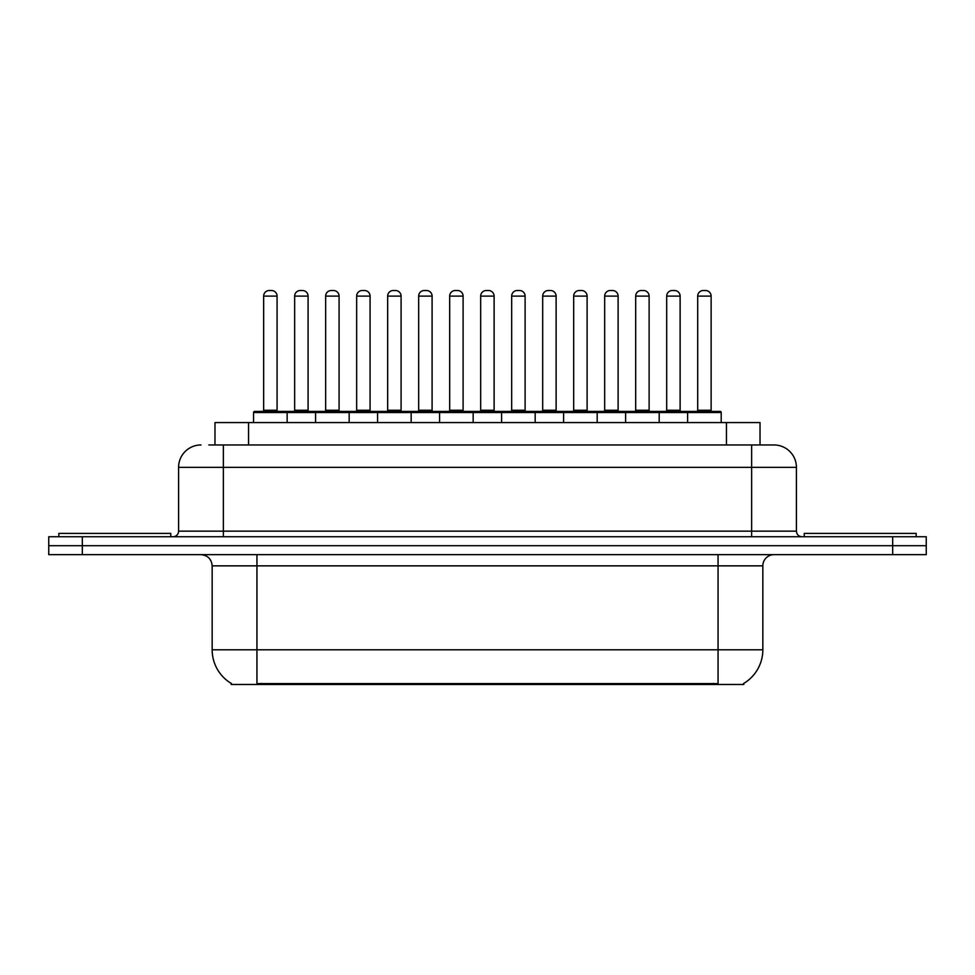 <?xml version="1.0" encoding="UTF-8"?>
<svg xmlns="http://www.w3.org/2000/svg" width="975" height="975" viewBox="0 0 975 975"><rect width="100%" height="100%" fill="white"/><g stroke="black" fill="none" stroke-linecap="round" stroke-linejoin="round"><path stroke-width="1.46" d="M214.975 444.966L214.975 422.577L760.025 422.577L760.025 444.966M743.815 683.39L743.815 684.487L231.185 684.487L231.185 683.39M231.526 683.585A39.171 39.171 0 0 1 212.16 649.789L256.937 649.789L256.937 683.585L718.063 683.585L718.063 649.789L762.84 649.789L762.84 565.853A11.188 11.188 0 0 1 774.028 554.653M212.16 649.789L212.16 565.853C211.502 559.053 207.772 555.323 200.972 554.653M743.474 683.585A39.171 39.171 0 0 0 762.84 649.789M82.327 536.75L926.25 536.75L926.25 545.707L48.75 545.707L48.75 554.653L82.327 554.653L82.327 545.707L48.75 545.707L48.75 536.75L82.327 536.75L82.327 545.707L926.25 545.707L926.25 554.653L82.327 554.653M209.32 444.966L773.687 444.966M208.808 444.966L223.36 444.966L223.36 467.354L178.583 467.354L178.583 531.156A5.594 5.594 0 0 1 172.989 536.75M200.972 444.966A22.388 22.388 0 0 0 178.583 467.354M774.028 444.966A22.388 22.388 0 0 1 796.417 467.354L796.417 531.156C796.746 534.556 798.61 536.421 802.011 536.75M687.619 422.577L687.619 412.51A1.121 1.121 0 0 1 688.74 411.389L720.086 411.389A1.121 1.121 0 0 1 721.207 412.51L253.573 412.51A1.121 1.121 0 0 1 254.694 411.389L286.028 411.389A1.121 1.121 0 0 1 287.15 412.51L287.15 422.577M277.083 296.108L263.652 296.108A5.594 5.594 0 0 1 269.246 290.513L271.489 290.513A5.594 5.594 0 0 1 277.083 296.108L277.083 410.268A1.121 1.121 0 0 0 278.204 411.389M263.652 296.108L263.652 410.268A1.121 1.121 0 0 1 262.531 411.389M253.573 412.51L253.573 422.577M318.155 412.51A1.121 1.121 0 0 0 317.033 411.389L285.699 411.389M294.657 296.108A5.594 5.594 0 0 1 300.251 290.513L302.482 290.513A5.594 5.594 0 0 1 308.088 296.108L294.657 296.108L294.657 410.268A1.121 1.121 0 0 1 293.536 411.389M308.088 296.108L308.088 410.268A1.121 1.121 0 0 0 309.197 411.389M170.747 536.75L170.747 533.386L58.829 533.386L58.829 536.75M315.583 422.577L315.583 412.51A1.121 1.121 0 0 1 316.704 411.389L348.038 411.389A1.121 1.121 0 0 1 349.16 412.51L349.16 422.577M339.081 296.108L325.65 296.108A5.594 5.594 0 0 1 331.256 290.513L333.487 290.513A5.594 5.594 0 0 1 339.081 296.108L339.081 410.268A1.121 1.121 0 0 0 340.202 411.389M325.65 296.108L325.65 410.268A1.121 1.121 0 0 1 324.541 411.389M377.593 422.577L377.593 412.51A1.121 1.121 0 0 1 378.702 411.389L410.048 411.389A1.121 1.121 0 0 1 411.17 412.51L411.17 422.577M401.091 296.108L387.66 296.108A5.594 5.594 0 0 1 393.254 290.513L395.497 290.513A5.594 5.594 0 0 1 401.091 296.108L401.091 410.268A1.121 1.121 0 0 0 402.212 411.389M387.66 296.108L387.66 410.268A1.121 1.121 0 0 1 386.539 411.389M439.591 422.577L439.591 412.51A1.121 1.121 0 0 1 440.712 411.389L472.058 411.389A1.121 1.121 0 0 1 473.168 412.51L473.168 422.577M463.101 296.108L449.67 296.108A5.594 5.594 0 0 1 455.264 290.513L457.507 290.513A5.594 5.594 0 0 1 463.101 296.108L463.101 410.268A1.121 1.121 0 0 0 464.222 411.389M449.67 296.108L449.67 410.268A1.121 1.121 0 0 1 448.549 411.389M501.601 422.577L501.601 412.51A1.121 1.121 0 0 1 502.722 411.389L534.056 411.389A1.121 1.121 0 0 1 535.178 412.51L535.178 422.577M525.111 296.108L511.68 296.108A5.594 5.594 0 0 1 517.274 290.513L519.517 290.513A5.594 5.594 0 0 1 525.111 296.108L525.111 410.268A1.121 1.121 0 0 0 526.232 411.389M511.68 296.108L511.68 410.268A1.121 1.121 0 0 1 510.559 411.389M380.165 412.51A1.121 1.121 0 0 0 379.043 411.389M347.709 411.389L378.702 411.389M356.655 296.108A5.594 5.594 0 0 1 362.249 290.513L364.492 290.513A5.594 5.594 0 0 1 370.086 296.108L356.655 296.108L356.655 410.268A1.121 1.121 0 0 1 355.534 411.389M370.086 296.108L370.086 410.268A1.121 1.121 0 0 0 371.207 411.389M442.175 412.51A1.121 1.121 0 0 0 441.053 411.389M409.707 411.389L440.712 411.389M418.665 296.108A5.594 5.594 0 0 1 424.259 290.513L426.502 290.513A5.594 5.594 0 0 1 432.096 296.108L418.665 296.108L418.665 410.268A1.121 1.121 0 0 1 417.544 411.389M432.096 296.108L432.096 410.268A1.121 1.121 0 0 0 433.217 411.389M504.173 412.51A1.121 1.121 0 0 0 503.063 411.389M471.717 411.389L502.722 411.389M480.675 296.108A5.594 5.594 0 0 1 486.269 290.513L488.512 290.513A5.594 5.594 0 0 1 494.106 296.108L480.675 296.108L480.675 410.268A1.121 1.121 0 0 1 479.554 411.389M494.106 296.108L494.106 410.268A1.121 1.121 0 0 0 495.227 411.389M916.171 536.75L916.171 533.386L804.253 533.386L804.253 536.75M563.611 422.577L563.611 412.51A1.121 1.121 0 0 1 564.732 411.389L596.066 411.389A1.121 1.121 0 0 1 597.188 412.51L597.188 422.577M587.108 296.108L573.678 296.108A5.594 5.594 0 0 1 579.284 290.513L581.514 290.513A5.594 5.594 0 0 1 587.108 296.108L587.108 410.268A1.121 1.121 0 0 0 588.23 411.389M573.678 296.108L573.678 410.268A1.121 1.121 0 0 1 572.569 411.389M625.621 422.577L625.621 412.51A1.121 1.121 0 0 1 626.73 411.389L658.076 411.389A1.121 1.121 0 0 1 659.197 412.51L659.197 422.577M649.118 296.108L635.688 296.108A5.594 5.594 0 0 1 641.282 290.513L643.524 290.513A5.594 5.594 0 0 1 649.118 296.108L649.118 410.268A1.121 1.121 0 0 0 650.24 411.389M635.688 296.108L635.688 410.268A1.121 1.121 0 0 1 634.567 411.389M711.128 296.108L697.698 296.108A5.594 5.594 0 0 1 703.292 290.513L705.534 290.513A5.594 5.594 0 0 1 711.128 296.108L711.128 410.268A1.121 1.121 0 0 0 712.25 411.389M697.698 296.108L697.698 410.268A1.121 1.121 0 0 1 696.577 411.389M721.207 412.51L721.207 422.577M566.183 412.51A1.121 1.121 0 0 0 565.061 411.389M533.727 411.389L564.732 411.389M542.685 296.108A5.594 5.594 0 0 1 548.279 290.513L550.509 290.513A5.594 5.594 0 0 1 556.116 296.108L542.685 296.108L542.685 410.268A1.121 1.121 0 0 1 541.564 411.389M556.116 296.108L556.116 410.268A1.121 1.121 0 0 0 557.225 411.389M628.193 412.51A1.121 1.121 0 0 0 627.071 411.389M595.737 411.389L626.73 411.389M604.683 296.108A5.594 5.594 0 0 1 610.277 290.513L612.519 290.513A5.594 5.594 0 0 1 618.113 296.108L604.683 296.108L604.683 410.268A1.121 1.121 0 0 1 603.562 411.389M618.113 296.108L618.113 410.268A1.121 1.121 0 0 0 619.235 411.389M690.203 412.51A1.121 1.121 0 0 0 689.081 411.389M657.735 411.389L688.74 411.389M666.693 296.108A5.594 5.594 0 0 1 672.287 290.513L674.529 290.513A5.594 5.594 0 0 1 680.123 296.108L666.693 296.108L666.693 410.268A1.121 1.121 0 0 1 665.572 411.389M680.123 296.108L680.123 410.268A1.121 1.121 0 0 0 681.245 411.389M713.59 684.487L713.59 683.39M261.41 684.487L261.41 683.39M248.552 444.966L248.552 422.577M726.448 444.966L726.448 422.577M718.063 554.653L718.063 565.853L212.16 565.853M762.84 565.853L718.063 565.853L718.063 649.789L256.937 649.789L256.937 554.653M892.673 554.653L892.673 536.75M223.36 536.75L223.36 531.156L796.417 531.156M178.583 531.156L223.36 531.156L223.36 467.354L751.64 467.354L751.64 536.75M796.417 467.354L751.64 467.354L751.64 444.966M263.652 410.268L277.083 410.268M294.657 410.268L308.088 410.268M325.65 410.268L339.081 410.268M387.66 410.268L401.091 410.268M449.67 410.268L463.101 410.268M511.68 410.268L525.111 410.268M356.655 410.268L370.086 410.268M418.665 410.268L432.096 410.268M480.675 410.268L494.106 410.268M573.678 410.268L587.108 410.268M635.688 410.268L649.118 410.268M697.698 410.268L711.128 410.268M542.685 410.268L556.116 410.268M604.683 410.268L618.113 410.268M666.693 410.268L680.123 410.268"/></g></svg>
